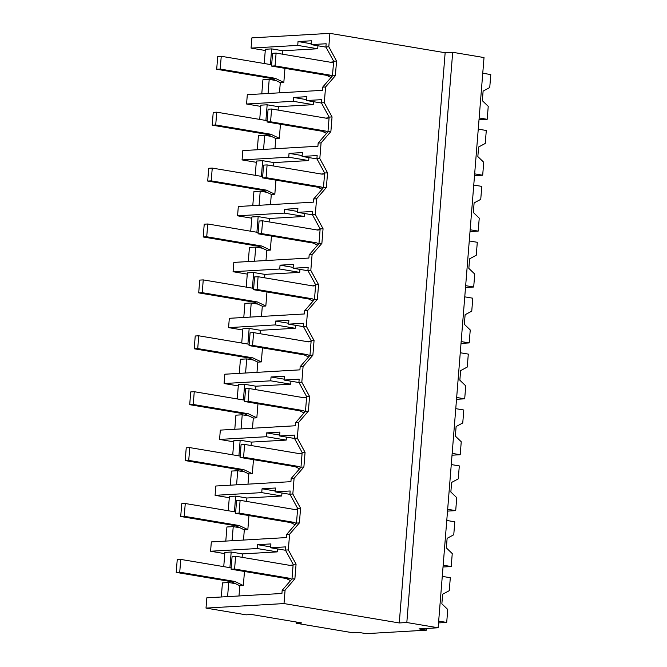 <?xml version="1.0" encoding="UTF-8"?>
<svg xmlns="http://www.w3.org/2000/svg" width="667" height="667" viewBox="0 0 667 667"><rect width="100%" height="100%" fill="white"/><g stroke="black" fill="none" stroke-linecap="round" stroke-linejoin="round"><path stroke-width="1" d="M284.009 603.568L206.011 608.087L246.098 614.832L251.634 614.507L301.742 622.936L296.206 623.253L352.585 632.733L358.629 632.383L366.141 633.65L426.53 630.157L419.009 628.889L438.136 627.78L406.82 622.519L399.266 622.953L284.009 603.568L285.092 590.12L282.183 590.287L291.979 578.981L293.163 564.332L285.418 550.083L285.676 546.89L270.602 547.757L285.518 550.267M206.011 608.087L206.837 597.824L281.924 593.48L282.183 590.287M285.092 590.12L294.889 578.814L291.979 578.981M294.889 578.814L296.073 564.165L288.327 549.916L289.595 534.209L299.391 522.911L300.567 508.262L292.83 494.014L294.089 478.306L303.885 467.008L305.069 452.359L297.324 438.102L298.591 422.403L308.387 411.097L309.563 396.456L301.817 382.199L303.085 366.5L312.881 355.194L314.057 340.554L306.32 326.296L307.579 310.597L317.384 299.291L318.559 284.651L310.814 270.393L312.081 254.694L321.878 243.388L323.053 228.739L315.316 214.491L316.575 198.791L326.38 187.485L327.555 172.836L319.81 158.588L321.077 142.88L330.874 131.582L332.049 116.933L324.312 102.685L325.571 86.977L335.376 75.679L336.552 61.031L328.806 46.773L329.89 33.35L251.884 37.869L251.067 48.099L297.732 45.398L298.041 41.554L311.155 43.755M399.266 622.953L445.147 52.735L329.89 33.35M296.073 564.165L293.163 564.332M288.327 549.916L285.418 550.083M270.602 547.757L270.91 543.913L257.562 544.689L257.254 548.532L210.58 551.234L211.331 541.921L286.426 537.577L286.685 534.384L296.482 523.078L297.657 508.429L289.92 494.18L290.17 490.987L275.096 491.854L290.02 494.364M289.595 534.209L286.685 534.384M223.745 566.642L224.887 552.393L231.182 552.026L242.379 553.91L242.104 557.329M239.82 585.734L231.257 581.657L234.784 581.449L243.338 585.534L239.82 585.734L238.994 595.964M242.379 553.91L277.222 551.892L277.464 548.916M235.451 583.658L228.723 582.524L227.589 596.623M221.302 596.99L222.436 582.891L228.723 582.524M261.781 93.847L262.915 79.748L269.21 79.39L268.076 93.488M264.224 63.507L265.366 49.258L271.661 48.891L282.858 50.775L317.7 48.758L317.942 45.781M225.796 541.087L226.93 526.98L233.225 526.622L232.091 540.72M228.239 510.739L229.39 496.49L235.676 496.123L246.873 498.007L281.716 495.99L281.958 493.013M230.298 485.176L231.432 471.077L237.719 470.719L236.585 484.817M232.741 454.836L233.884 440.587L240.178 440.22L251.376 442.104L286.218 440.087L286.46 437.11M234.792 429.273L235.926 415.174L242.221 414.807L241.087 428.914M237.235 398.933L238.386 384.676L244.672 384.317L255.87 386.201L290.712 384.184L290.954 381.199M239.295 373.37L240.428 359.271L246.715 358.904L245.581 373.011M241.729 343.03L242.88 328.773L249.166 328.414L260.372 330.298L295.214 328.281L295.456 325.296M243.788 317.467L244.922 303.368L251.217 303.001L250.083 317.1M246.231 287.118L247.374 272.87L253.668 272.511L264.866 274.387L299.708 272.369L299.95 269.393M248.291 261.564L249.425 247.465L255.711 247.098L254.577 261.197M250.725 231.216L251.876 216.967L258.162 216.6L269.368 218.484L304.21 216.467L304.444 213.49M252.785 205.661L253.919 191.562L260.213 191.196L259.079 205.294M255.228 175.313L256.37 161.064L262.665 160.697L273.862 162.581L308.704 160.564L308.946 157.587M257.287 149.758L258.421 135.651L264.707 135.293L263.573 149.391M259.721 119.41L260.872 105.161L267.159 104.794L278.364 106.678L313.207 104.661L313.44 101.684M296.206 623.253L296.306 622.019M426.53 630.157L426.672 628.447M438.136 627.78L484.017 57.562L452.693 52.293L406.82 622.519M445.147 52.735L452.693 52.293M328.806 46.773L325.896 46.948L326.155 43.755L311.08 44.622L311.389 40.779L298.041 41.554M336.552 61.031L333.642 61.197L325.896 46.948M335.376 75.679L332.466 75.846L333.642 61.197M325.571 86.977L322.67 87.152L332.466 75.846M324.312 102.685L321.402 102.851L321.661 99.658L306.587 100.525L306.895 96.682L293.547 97.457L293.238 101.301L246.565 104.002L247.315 94.689L322.411 90.337L322.67 87.152M332.049 116.933L329.148 117.1L321.402 102.851M330.874 131.582L327.964 131.749L329.148 117.1M321.077 142.88L318.167 143.055L327.964 131.749M319.81 158.588L316.908 158.754L317.159 155.561L302.084 156.437L302.393 152.585L289.044 153.36L288.736 157.204L242.071 159.913L242.821 150.592L317.909 146.248L318.167 143.055M327.555 172.836L324.646 173.003L316.908 158.754M326.38 187.485L323.47 187.652L324.646 173.003M316.575 198.791L313.673 198.958L323.47 187.652M315.316 214.491L312.406 214.657L312.665 211.464L297.59 212.339L297.899 208.496L284.551 209.263L284.242 213.115L237.569 215.816L238.319 206.495L313.415 202.151L313.673 198.958M323.053 228.739L320.152 228.914L312.406 214.657M321.878 243.388L318.968 243.555L320.152 228.914M312.081 254.694L309.171 254.861L318.968 243.555M310.814 270.393L307.912 270.56L308.162 267.367L293.088 268.242L293.397 264.399L280.048 265.166L279.74 269.018L233.075 271.719L233.825 262.398L308.913 258.054L309.171 254.861M318.559 284.651L315.649 284.817L307.912 270.56M317.384 299.291L314.474 299.458L315.649 284.817M307.579 310.597L304.677 310.764L314.474 299.458M306.32 326.296L303.41 326.463L303.668 323.27L288.594 324.145L288.903 320.302L275.554 321.077L275.246 324.921L228.573 327.622L229.323 318.309L304.419 313.957L304.677 310.764M314.057 340.554L311.155 340.72L303.41 326.463M312.881 355.194L309.972 355.361L311.155 340.72M303.085 366.5L300.175 366.667L309.972 355.361M301.817 382.199L298.916 382.374L299.166 379.173L284.092 380.048L284.4 376.205L271.052 376.98L270.744 380.824L224.079 383.525L224.829 374.212L299.917 369.86L300.175 366.667M309.563 396.456L306.653 396.623L298.916 382.374M308.387 411.097L305.478 411.272L306.653 396.623M298.591 422.403L295.681 422.57L305.478 411.272M297.324 438.102L294.414 438.277L294.672 435.084L279.598 435.951L279.907 432.108L266.558 432.883L266.25 436.727L219.576 439.428L220.327 430.115L295.423 425.763L295.681 422.57M305.069 452.359L302.159 452.526L294.414 438.277M303.885 467.008L300.975 467.175L302.159 452.526M294.089 478.306L291.179 478.481L300.975 467.175M275.096 491.854L275.404 488.011L262.056 488.786L261.747 492.63L215.082 495.331L215.833 486.018L290.92 481.666L291.179 478.481M292.83 494.014L289.92 494.18M300.567 508.262L297.657 508.429M299.391 522.911L296.482 523.078M210.58 551.234L224.787 553.627M257.254 548.532L277.222 551.892M257.562 544.689L270.669 546.898M229.915 567.684L231.182 552.026M275.93 80.515L269.21 79.39M270.402 64.541L271.661 48.891M297.732 45.398L317.7 48.758M251.067 48.099L265.266 50.492M239.953 527.747L233.225 526.622M234.417 511.781L235.676 496.123M261.747 492.63L281.716 495.99M215.082 495.331L229.29 497.724M244.447 471.844L237.719 470.719M238.911 455.869L240.178 440.22M266.25 436.727L286.218 440.087M219.576 439.428L233.783 441.821M248.949 415.941L242.221 414.807M243.413 399.967L244.672 384.317M270.744 380.824L290.712 384.184M224.079 383.525L238.286 385.918M253.443 360.038L246.715 358.904M247.907 344.064L249.166 328.414M275.246 324.921L295.214 328.281M228.573 327.622L242.78 330.007M257.946 304.135L251.217 303.001M252.409 288.161L253.668 272.511M279.74 269.018L299.708 272.369M233.075 271.719L247.282 274.104M262.439 248.232L255.711 247.098M256.903 232.258L258.162 216.6M284.242 213.115L304.21 216.467M237.569 215.816L251.776 218.201M266.933 192.329L260.213 191.196M261.406 176.355L262.665 160.697M288.736 157.204L308.704 160.564M242.071 159.913L256.278 162.298M271.436 136.418L264.707 135.293M265.9 120.452L267.159 104.794M293.238 101.301L313.207 104.661M246.565 104.002L260.772 106.395M311.08 44.622L326.005 47.132M293.547 97.457L306.653 99.658M306.587 100.525L321.502 103.035M289.044 153.36L302.159 155.569M302.084 156.437L317.008 158.938M284.551 209.263L297.657 211.472M297.59 212.339L312.506 214.849M280.048 265.166L293.163 267.375M293.088 268.242L308.012 270.752M275.554 321.077L288.661 323.278M288.594 324.145L303.51 326.655M271.052 376.98L284.167 379.181M284.092 380.048L299.016 382.558M266.558 432.883L279.665 435.084M279.598 435.951L294.514 438.461M262.056 488.786L275.171 490.987M246.873 498.007L246.598 501.426M244.314 529.831L235.759 525.746L239.278 525.546L247.841 529.631L244.314 529.831L243.497 540.062M280.298 82.6L271.744 78.514L275.263 78.314L283.825 82.4L280.298 82.6L279.473 92.83M282.858 50.775L282.583 54.194M248.816 473.929L240.253 469.843L243.78 469.643L252.334 473.728L248.816 473.929L247.991 484.159M251.376 442.104L251.1 445.523M253.31 418.026L244.756 413.94L248.274 413.74L256.837 417.817L253.31 418.026L252.493 428.247M255.87 386.201L255.594 389.62M257.812 362.123L249.25 358.037L252.776 357.837L261.331 361.914L257.812 362.123L256.987 372.344M260.372 330.298L260.097 333.717M262.306 306.22L253.752 302.134L257.27 301.926L265.833 306.011L262.306 306.22L261.481 316.441M264.866 274.387L264.591 277.814M266.808 250.308L258.246 246.231L261.772 246.023L270.327 250.108L266.808 250.308L265.983 260.539M269.368 218.484L269.093 221.903M271.302 194.405L262.748 190.328L266.266 190.12L274.829 194.205L271.302 194.405L270.477 204.636M273.862 162.581L273.587 166M275.805 138.503L267.242 134.426L270.769 134.217L279.323 138.302L275.805 138.503L274.979 148.733M278.364 106.678L278.089 110.097M231.257 581.657L176.213 572.394L177.239 559.621L180.765 559.413L231.174 567.892M176.213 572.394L179.731 572.194L180.765 559.413M234.784 581.449L179.731 572.194M243.338 585.534L244.472 571.477M235.759 525.746L180.707 516.491L181.741 503.718L185.259 503.51L235.668 511.989M180.707 516.491L184.234 516.291L185.259 503.51M239.278 525.546L184.234 516.291M247.841 529.631L248.966 515.574M240.253 469.843L185.209 460.589L186.235 447.815L189.761 447.607L240.17 456.086M185.209 460.589L188.728 460.388L189.761 447.607M243.78 469.643L188.728 460.388M252.334 473.728L253.468 459.671M244.756 413.94L189.703 404.686L190.737 391.904L194.255 391.704L244.664 400.183M189.703 404.686L193.23 404.485L194.255 391.704M248.274 413.74L193.23 404.485M256.837 417.817L257.962 403.76M249.25 358.037L194.205 348.783L195.231 336.001L198.758 335.801L249.166 344.272M194.205 348.783L197.724 348.574L198.758 335.801M252.776 357.837L197.724 348.574M261.331 361.914L262.464 347.857M253.752 302.134L198.699 292.88L199.733 280.098L203.252 279.898L253.66 288.369M198.699 292.88L202.226 292.671L203.252 279.898M257.27 301.926L202.226 292.671M265.833 306.011L266.958 291.954M258.246 246.231L203.202 236.977L204.227 224.195L207.754 223.987L258.162 232.466M203.202 236.977L206.72 236.768L207.754 223.987M261.772 246.023L206.72 236.768M270.327 250.108L271.461 236.051M262.748 190.328L207.695 181.065L208.721 168.292L212.248 168.084L262.656 176.563M207.695 181.065L211.222 180.865L212.248 168.084M266.266 190.12L211.222 180.865M274.829 194.205L275.955 180.148M267.242 134.426L212.198 125.163L213.223 112.39L216.742 112.181L267.159 120.66M212.198 125.163L215.716 124.962L216.742 112.181M270.769 134.217L215.716 124.962M279.323 138.302L280.457 124.245M271.744 78.514L216.692 69.26L217.717 56.487L221.244 56.278L271.652 64.757M216.692 69.26L220.218 69.06L221.244 56.278M275.263 78.314L220.218 69.06M283.825 82.4L284.951 68.342M290.57 580.607L286.11 578.481L231.065 569.218L232.091 556.445L235.618 556.236L290.662 565.499L293.088 565.191M289.845 565.358L293.113 564.949M231.065 569.218L234.584 569.018L235.618 556.236M291.729 579.273L289.636 578.272L234.584 569.018M286.11 578.481L289.636 578.272M295.072 524.704L290.612 522.578L235.559 513.315L236.593 500.542L240.112 500.333L295.164 509.596L297.59 509.288M294.339 509.455L297.607 509.046M235.559 513.315L239.086 513.115L240.112 500.333M296.223 523.37L294.13 522.369L239.086 513.115M290.612 522.578L294.13 522.369M299.566 468.801L295.106 466.667L240.062 457.412L241.087 444.639L244.614 444.43L299.658 453.685L302.084 453.385M298.841 453.552L302.109 453.135M240.062 457.412L243.58 457.212L244.614 444.43M300.725 467.467L298.633 466.466L243.58 457.212M295.106 466.667L298.633 466.466M304.069 412.898L299.608 410.764L244.556 401.509L245.589 388.728L249.108 388.527L304.16 397.782L306.587 397.474M303.335 397.649L306.603 397.232M244.556 401.509L248.082 401.309L249.108 388.527M305.219 411.564L303.126 410.564L248.082 401.309M299.608 410.764L303.126 410.564M308.563 356.987L304.102 354.861L249.058 345.606L250.083 332.825L253.61 332.625L308.654 341.879L311.08 341.571M307.837 341.746L311.105 341.329M249.058 345.606L252.576 345.398L253.61 332.625M309.721 355.661L307.629 354.661L252.576 345.398M304.102 354.861L307.629 354.661M313.065 301.084L308.604 298.958L253.552 289.703L254.586 276.922L258.104 276.722L313.156 285.976L315.583 285.668M312.331 285.835L315.599 285.426M253.552 289.703L257.078 289.495L258.104 276.722M314.215 299.75L312.123 298.758L257.078 289.495M308.604 298.958L312.123 298.758M317.559 245.181L313.098 243.055L258.054 233.8L259.079 221.019L262.606 220.819L317.65 230.073L320.077 229.765M316.833 229.932L320.102 229.523M258.054 233.8L261.572 233.592L262.606 220.819M318.718 243.847L316.625 242.846L261.572 233.592M313.098 243.055L316.625 242.846M322.061 189.278L317.6 187.152L262.548 177.897L263.582 165.116L267.1 164.907L322.153 174.17L324.579 173.862M321.327 174.029L324.596 173.62M262.548 177.897L266.075 177.689L267.1 164.907M323.212 187.944L321.119 186.943L266.075 177.689M317.6 187.152L321.119 186.943M326.555 133.375L322.094 131.249L267.05 121.986L268.076 109.213L271.602 109.004L326.647 118.267L329.073 117.959M325.829 118.126L329.098 117.717M267.05 121.986L270.569 121.786L271.602 109.004M327.714 132.041L325.621 131.04L270.569 121.786M322.094 131.249L325.621 131.04M331.057 77.472L326.597 75.338L271.544 66.083L272.578 53.31L276.096 53.102L331.14 62.356L333.575 62.056M330.323 62.223L333.592 61.806M271.544 66.083L275.071 65.883L276.096 53.102M332.208 76.138L330.115 75.138L275.071 65.883M326.597 75.338L330.115 75.138M442.271 576.371L450.308 577.722L449.266 590.679L442.63 594.239L441.862 603.818L447.749 609.48L446.707 622.444L438.678 621.094M446.707 622.444L438.527 622.92M446.773 520.46L454.802 521.811L453.76 534.776L447.123 538.327L446.356 547.915L452.251 553.577L451.209 566.541L443.171 565.191M451.209 566.541L443.03 567.008M451.267 464.557L459.305 465.908L458.262 478.873L451.626 482.424L450.85 492.013L456.745 497.674L455.703 510.63L447.674 509.28M455.703 510.63L447.524 511.105M455.769 408.654L463.798 410.005L462.756 422.961L456.12 426.521L455.353 436.11L461.247 441.771L460.205 454.727L452.168 453.377M460.205 454.727L452.026 455.202M460.263 352.751L468.301 354.102L467.259 367.058L460.622 370.619L459.846 380.207L465.741 385.868L464.699 398.824L456.67 397.474M464.699 398.824L456.52 399.3M464.766 296.848L472.795 298.199L471.752 311.155L465.116 314.716L464.349 324.295L470.243 329.965L469.201 342.921L461.164 341.571M469.201 342.921L461.014 343.397M469.26 240.945L477.297 242.296L476.255 255.253L469.618 258.813L468.843 268.392L474.737 274.062L473.695 287.018L465.666 285.668M473.695 287.018L465.516 287.494M473.762 185.042L481.791 186.393L480.749 199.35L474.112 202.91L473.345 212.49L479.239 218.151L478.197 231.115L470.16 229.765M478.197 231.115L470.01 231.591M478.256 129.131L486.293 130.482L485.251 143.447L478.614 146.998L477.839 156.587L483.733 162.248L482.691 175.213L474.662 173.862M482.691 175.213L474.512 175.679M482.758 73.228L490.787 74.579L489.745 87.544L483.108 91.096L482.341 100.684L488.236 106.345L487.193 119.301L479.156 117.951M487.193 119.301L479.006 119.777"/></g></svg>
